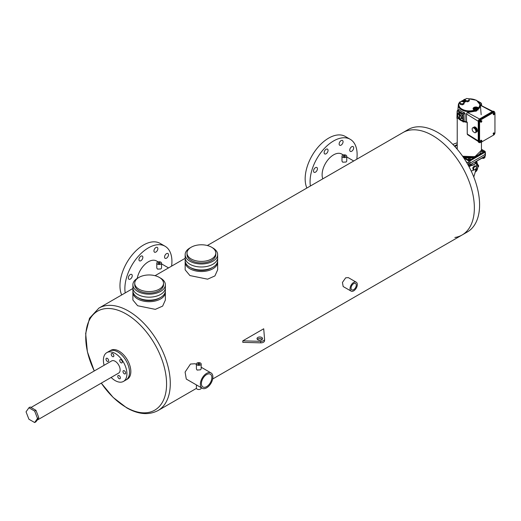 <?xml version="1.0" encoding="UTF-8"?>
<svg xmlns="http://www.w3.org/2000/svg" width="521" height="521" viewBox="0 0 521 521"><rect width="100%" height="100%" fill="white"/><g stroke="black" fill="none" stroke-linecap="round" stroke-linejoin="round"><path stroke-width="0.78" d="M165.372 284.779L165.372 287.794A16.242 9.378 180 0 1 155.349 296.456A16.242 9.378 180 0 1 137.648 294.424A16.242 9.378 180 0 1 132.894 287.794L132.894 290.809A16.242 9.378 0 0 0 137.648 297.439A16.242 9.378 0 0 0 155.349 299.477A16.242 9.378 0 0 0 165.372 290.809L165.372 287.794A16.242 9.378 180 0 1 155.349 296.456A16.242 9.378 180 0 1 137.648 294.424A16.242 9.378 180 0 1 132.894 287.794L132.894 284.779A16.242 9.378 0 0 0 137.648 291.408A16.242 9.378 0 0 0 155.349 293.44A16.242 9.378 0 0 0 165.372 284.779A16.242 9.378 0 0 0 160.618 278.149A16.242 9.378 0 0 0 159.921 277.771M134.737 283.268L134.737 284.779A14.393 8.31 0 0 0 138.957 290.653A14.393 8.31 0 0 0 154.639 292.45A14.393 8.31 0 0 0 163.522 284.779L163.522 283.268A14.393 8.31 0 0 0 159.309 277.393A14.393 8.31 0 0 0 143.627 275.589A14.393 8.31 0 0 0 134.737 283.268A14.393 8.31 0 0 0 138.957 289.142A14.393 8.31 0 0 0 154.639 290.946A14.393 8.31 0 0 0 163.522 283.268M138.339 277.771A16.242 9.378 0 0 0 132.894 284.779M217.641 254.6L217.641 257.615A16.242 9.378 180 0 1 207.619 266.277A16.242 9.378 180 0 1 189.918 264.245A16.242 9.378 180 0 1 185.163 257.615L185.163 260.637A16.242 9.378 0 0 0 189.918 267.266A16.242 9.378 0 0 0 207.619 269.298A16.242 9.378 0 0 0 217.641 260.637L217.641 257.615A16.242 9.378 180 0 1 207.619 266.277A16.242 9.378 180 0 1 189.918 264.245A16.242 9.378 180 0 1 185.163 257.615L185.163 254.6A16.242 9.378 0 0 0 189.918 261.229A16.242 9.378 0 0 0 207.619 263.261A16.242 9.378 0 0 0 217.641 254.6A16.242 9.378 0 0 0 212.887 247.97A16.242 9.378 0 0 0 212.19 247.592M187.013 253.089L187.013 254.6A14.393 8.31 0 0 0 191.227 260.474A14.393 8.31 0 0 0 206.909 262.271A14.393 8.31 0 0 0 215.792 254.6L215.792 253.089A14.393 8.31 0 0 0 211.578 247.215A14.393 8.31 0 0 0 195.896 245.411A14.393 8.31 0 0 0 187.013 253.089A14.393 8.31 0 0 0 191.227 258.963A14.393 8.31 0 0 0 206.909 260.767A14.393 8.31 0 0 0 215.792 253.089M190.614 247.592A16.242 9.378 0 0 0 185.163 254.6M207.319 245.515L402.974 132.555A59.14 34.145 60 0 1 432.541 135.486A59.14 34.145 60 0 1 471.179 187.599A59.14 34.145 60 0 1 462.114 234.984A59.14 34.145 60 0 1 454.866 237.491M437.77 132.464A59.14 34.145 60 0 1 476.402 184.577A59.14 34.145 60 0 1 467.337 231.969L462.114 234.984A59.14 34.145 60 0 0 471.179 187.599A59.14 34.145 60 0 0 432.541 135.486A59.14 34.145 60 0 0 402.974 132.555L408.203 129.54A59.14 34.145 60 0 1 437.77 132.464M122.995 371.538A1.85 1.068 -120 0 0 123.803 373.401A1.85 1.068 -120 0 0 125.229 373.896A1.85 1.068 -120 0 0 125.607 373.049A1.85 1.068 -120 0 0 124.806 371.186A1.85 1.068 -120 0 0 123.379 370.692A1.85 1.068 -120 0 0 122.995 371.538M117.772 376.364A1.85 1.068 -120 0 0 118.573 378.22A1.85 1.068 -120 0 0 119.999 378.715A1.85 1.068 -120 0 0 120.384 377.868A1.85 1.068 -120 0 0 119.576 376.012A1.85 1.068 -120 0 0 118.15 375.517A1.85 1.068 -120 0 0 117.772 376.364M106.01 359.119A1.85 1.068 -120 0 0 106.818 360.975A1.85 1.068 -120 0 0 108.238 361.476A1.85 1.068 -120 0 0 108.622 360.63A1.85 1.068 -120 0 0 107.814 358.767A1.85 1.068 -120 0 0 106.388 358.272A1.85 1.068 -120 0 0 106.01 359.119M111.234 354.293A1.85 1.068 -120 0 0 112.041 356.156A1.85 1.068 -120 0 0 113.467 356.651A1.85 1.068 -120 0 0 113.852 355.804A1.85 1.068 -120 0 0 113.044 353.941A1.85 1.068 -120 0 0 111.618 353.446A1.85 1.068 -120 0 0 111.234 354.293M119.732 360.506A1.85 1.068 -120 0 0 120.533 362.369A1.85 1.068 -120 0 0 121.96 362.863A1.85 1.068 -120 0 0 122.344 362.017A1.85 1.068 -120 0 0 121.536 360.154A1.85 1.068 -120 0 0 120.11 359.659A1.85 1.068 -120 0 0 119.732 360.506M37.063 420.206L118.664 373.095A7.02 4.057 -120 0 0 120.123 369.877A7.02 4.057 -120 0 0 117.056 362.811A7.02 4.057 -120 0 0 111.644 360.929L31.032 407.474M111.129 377.445A16.633 9.606 -120 0 0 123.47 381.418A16.633 9.606 -120 0 0 126.916 373.804A16.633 9.606 -120 0 0 119.654 357.067A16.633 9.606 -120 0 0 106.838 352.606A16.633 9.606 -120 0 0 103.392 360.226A16.633 9.606 -120 0 0 104.109 365.286M129.527 372.294A16.633 9.606 -120 0 0 122.272 355.556A16.633 9.606 -120 0 0 109.456 351.102A16.633 9.606 60 0 1 117.772 351.922A16.633 9.606 60 0 1 128.635 366.582A16.633 9.606 60 0 1 126.089 379.907A16.633 9.606 -120 0 0 129.527 372.294M34.653 422.538L35.956 421.782L38.828 417.705L35.956 410.314L30.225 407.005L28.915 407.761L26.05 411.837L28.915 419.229L34.653 422.538L37.519 418.461L38.828 417.705M37.519 418.461L34.653 411.069L35.956 410.314M34.653 411.069L28.915 407.761M155.903 247.527A2.774 1.602 -60 0 1 157.29 247.39A2.774 1.602 -60 0 1 157.713 249.611A2.774 1.602 -60 0 1 155.903 252.053A2.774 1.602 -60 0 1 154.516 252.19A2.774 1.602 -60 0 1 154.092 249.969A2.774 1.602 -60 0 1 155.903 247.527M166.512 253.649A2.774 1.602 -60 0 1 167.892 253.512A2.774 1.602 -60 0 1 168.322 255.733A2.774 1.602 -60 0 1 166.512 258.175A2.774 1.602 -60 0 1 165.124 258.312A2.774 1.602 -60 0 1 164.701 256.091A2.774 1.602 -60 0 1 166.512 253.649M130.289 274.56A2.774 1.602 -60 0 1 131.676 274.424A2.774 1.602 -60 0 1 132.1 276.644A2.774 1.602 -60 0 1 130.289 279.087A2.774 1.602 -60 0 1 128.902 279.223A2.774 1.602 -60 0 1 128.479 277.003A2.774 1.602 -60 0 1 130.289 274.56M140.898 256.189A2.774 1.602 -60 0 1 142.285 256.052A2.774 1.602 -60 0 1 142.708 258.273A2.774 1.602 -60 0 1 140.898 260.715A2.774 1.602 -60 0 1 139.511 260.852A2.774 1.602 -60 0 1 139.087 258.631A2.774 1.602 -60 0 1 140.898 256.189M125.203 292.926A33.266 19.205 -60 0 1 148.4 247.866A33.266 19.205 -60 0 1 165.033 246.225A33.266 19.205 -60 0 1 171.598 266.14M121.68 294.964A33.266 19.205 -60 0 1 143.483 245.033A33.266 19.205 -60 0 1 160.116 243.385L165.033 246.225M341.099 140.605A2.774 1.602 -60 0 1 342.479 140.468A2.774 1.602 -60 0 1 342.909 142.689A2.774 1.602 -60 0 1 341.099 145.131A2.774 1.602 -60 0 1 339.712 145.268A2.774 1.602 -60 0 1 339.288 143.047A2.774 1.602 -60 0 1 341.099 140.605M351.708 146.727A2.774 1.602 -60 0 1 353.088 146.59A2.774 1.602 -60 0 1 353.518 148.811A2.774 1.602 -60 0 1 351.708 151.253A2.774 1.602 -60 0 1 350.32 151.39A2.774 1.602 -60 0 1 349.891 149.169A2.774 1.602 -60 0 1 351.708 146.727M315.485 167.638A2.774 1.602 -60 0 1 316.872 167.501A2.774 1.602 -60 0 1 317.296 169.722A2.774 1.602 -60 0 1 315.485 172.164A2.774 1.602 -60 0 1 314.098 172.301A2.774 1.602 -60 0 1 313.675 170.08A2.774 1.602 -60 0 1 315.485 167.638M326.094 149.266A2.774 1.602 -60 0 1 327.481 149.13A2.774 1.602 -60 0 1 327.904 151.351A2.774 1.602 -60 0 1 326.094 153.793A2.774 1.602 -60 0 1 324.707 153.929A2.774 1.602 -60 0 1 324.283 151.709A2.774 1.602 -60 0 1 326.094 149.266M310.399 186.004A33.266 19.205 -60 0 1 333.596 140.95A33.266 19.205 -60 0 1 350.229 139.302A33.266 19.205 -60 0 1 356.794 159.218M306.876 188.042A33.266 19.205 -60 0 1 328.679 138.111A33.266 19.205 -60 0 1 345.312 136.463L350.229 139.302M345.019 155.838A0.925 0.534 0 0 0 344.01 155.727A0.925 0.534 0 0 0 343.437 156.215A0.925 0.534 0 0 0 343.71 156.593A0.925 0.534 0 0 0 344.713 156.71A0.925 0.534 0 0 0 345.286 156.215A0.925 0.534 0 0 0 345.019 155.838M159.823 262.76A0.925 0.534 0 0 0 158.814 262.649A0.925 0.534 0 0 0 158.241 263.138A0.925 0.534 0 0 0 158.514 263.515A0.925 0.534 0 0 0 159.524 263.633A0.925 0.534 0 0 0 160.09 263.138A0.925 0.534 0 0 0 159.823 262.76M206.629 386.628A7.392 4.266 120 0 0 211.461 380.115A7.392 4.266 120 0 0 210.328 374.189A7.392 4.266 120 0 0 206.629 374.56A7.392 4.266 120 0 0 201.803 381.072A7.392 4.266 120 0 0 202.936 386.992A7.392 4.266 120 0 0 206.629 386.628M353.668 289.669A3.699 2.136 120 0 0 356.084 286.407A3.699 2.136 120 0 0 355.517 283.45A3.699 2.136 120 0 0 353.668 283.632A3.699 2.136 120 0 0 351.252 286.889A3.699 2.136 120 0 0 351.818 289.852A3.699 2.136 120 0 0 353.668 289.669M199.445 363.619A0.925 0.534 0 0 0 198.436 363.502A0.925 0.534 0 0 0 197.863 363.997A0.925 0.534 0 0 0 198.136 364.374A0.925 0.534 0 0 0 199.139 364.485A0.925 0.534 0 0 0 199.712 363.997A0.925 0.534 0 0 0 199.445 363.619M342.681 157.192A2.377 1.374 0 0 0 345.273 157.485A2.377 1.374 0 0 0 346.745 156.215A2.377 1.374 0 0 0 346.048 155.245A2.377 1.374 0 0 0 343.45 154.952A2.377 1.374 0 0 0 341.984 156.215A2.377 1.374 0 0 0 342.681 157.192M341.984 156.215L341.984 161.139L342.681 162.181L346.048 162.038L346.745 161.139L346.745 156.215M157.485 264.108A2.377 1.374 0 0 0 160.077 264.407A2.377 1.374 0 0 0 161.549 263.138A2.377 1.374 0 0 0 160.852 262.167A2.377 1.374 0 0 0 158.26 261.868A2.377 1.374 0 0 0 156.788 263.138A2.377 1.374 0 0 0 157.485 264.108M156.788 263.138L156.788 268.061L157.485 269.103L160.852 268.96L161.549 268.061L161.549 263.138M190.614 267.638A14.393 8.31 0 0 0 191.227 268.015A14.393 8.31 0 0 0 212.19 267.638M185.215 261.386A16.242 9.378 0 0 0 185.163 262.141L185.163 269.852L189.918 275.563L207.599 279.178L214.912 275.922L217.641 269.852L217.641 262.141A16.242 9.378 0 0 0 217.589 261.386M185.163 262.141A16.242 9.378 0 0 0 189.918 268.771A16.242 9.378 0 0 0 207.619 270.803A16.242 9.378 0 0 0 217.641 262.141M138.339 297.817A14.393 8.31 0 0 0 138.957 298.194A14.393 8.31 0 0 0 159.921 297.817M132.946 291.565A16.242 9.378 0 0 0 132.894 292.32L132.894 300.031L137.648 305.742L155.323 309.357L162.643 306.101L165.372 300.031L165.372 292.32A16.242 9.378 0 0 0 165.32 291.565M132.894 292.32A16.242 9.378 0 0 0 137.648 298.95A16.242 9.378 0 0 0 155.349 300.982A16.242 9.378 0 0 0 165.372 292.32M196.41 364.479L195.134 363.743L190.478 364.042L185.098 372.072L186.29 379.067L202.207 388.256A8.85 5.106 120 0 0 206.629 387.819A8.85 5.106 120 0 0 212.412 380.024A8.85 5.106 120 0 0 211.051 372.932A8.85 5.106 120 0 0 206.629 373.368A8.85 5.106 120 0 0 200.852 381.164A8.85 5.106 120 0 0 202.207 388.256M351.089 291.109L343.17 286.537L342.44 282.441L345.67 277.823L348.321 277.615L356.24 282.187A5.151 2.976 120 0 0 353.668 282.441A5.151 2.976 120 0 0 350.301 286.98A5.151 2.976 120 0 0 351.089 291.109A5.151 2.976 120 0 0 353.668 290.855A5.151 2.976 120 0 0 357.035 286.316A5.151 2.976 120 0 0 356.24 282.187M201.171 363.997L201.171 368.972L200.474 369.812L197.107 370.079L196.41 368.972L196.41 363.997A2.377 1.374 0 0 0 197.107 364.967A2.377 1.374 0 0 0 199.699 365.267A2.377 1.374 0 0 0 201.171 363.997A2.377 1.374 0 0 0 200.474 363.026A2.377 1.374 0 0 0 197.876 362.727A2.377 1.374 0 0 0 196.41 363.997M106.838 352.606L110.758 350.346A16.633 9.606 60 0 1 119.075 351.167A16.633 9.606 60 0 1 129.944 365.827A16.633 9.606 60 0 1 127.391 379.151L123.47 381.418M196.41 384.908L196.41 388.138A2.377 1.374 0 0 0 197.107 389.109A2.377 1.374 0 0 0 199.699 389.408A2.377 1.374 0 0 0 201.171 388.138L201.171 387.657M322.792 178.846A16.242 9.378 -60 0 1 333.596 154.848A16.242 9.378 -60 0 1 341.717 154.047L343.332 154.978M137.231 278.396A16.242 9.378 -60 0 1 148.4 261.77A16.242 9.378 -60 0 1 156.521 260.969L158.137 261.9M262.232 339.34A2.774 1.602 0 0 0 261.75 338.963A2.774 1.602 0 0 0 257.341 339.34M261.75 337.452A2.774 1.602 0 0 0 258.729 337.107A2.774 1.602 0 0 0 257.016 338.585A2.774 1.602 0 0 0 257.83 339.718A2.774 1.602 0 0 0 260.852 340.063A2.774 1.602 0 0 0 262.558 338.585A2.774 1.602 0 0 0 261.75 337.452M242.799 340.851L260.695 341.34L260.695 342.851L242.799 342.356L242.799 340.851L263.711 328.777L264.564 339.106A3.699 2.136 0 0 1 264.564 339.21L264.564 340.721A3.699 2.136 0 0 0 264.564 340.617L264.564 339.308M260.695 342.851A3.699 2.136 0 0 0 264.564 340.721M260.695 341.34A3.699 2.136 0 0 0 264.564 339.21M457.223 144.46L454.423 146.075L457.223 144.46M452.814 144.389L457.223 142.793M457.223 145.209L454.879 146.57M494.579 133.129L493.641 132.842L493.12 133.493L493.53 134.425L494.579 133.825L494.579 133.129L493.641 132.842M479.965 142.5A1.85 1.068 120 0 1 479.58 141.66L479.58 122.038A1.85 1.068 120 0 1 480.89 119.778L493.641 112.412A1.85 1.068 -60 0 1 494.566 112.321A1.85 1.068 -60 0 1 494.95 113.168L494.95 132.783A1.85 1.068 -60 0 1 493.641 135.05L480.89 142.409A1.85 1.068 120 0 1 479.965 142.5L479.346 142.148A1.85 1.068 -60 0 1 478.962 141.302L478.962 121.686A1.85 1.068 -60 0 1 480.271 119.42L493.029 112.061A1.85 1.068 120 0 1 493.947 111.963L494.566 112.321M494.579 113.506L493.641 113.226L493.12 113.878L493.53 114.809L494.579 114.21L494.579 113.506L493.641 113.226M480.369 140.859L481.411 140.253L481.827 141.184L481.3 141.836L480.369 141.556L480.369 140.859L480.779 141.093L481.3 140.442L480.89 140.208M480.369 121.237L481.411 120.638L481.827 121.569L481.3 122.22L480.369 121.94L480.369 121.237L480.779 121.478L481.3 120.826L480.89 120.585M493.947 111.468A2.292 1.322 120 0 0 493.758 111.312A2.292 1.322 120 0 0 492.612 111.429L479.861 118.788L480.271 119.029L493.029 111.663A2.292 1.322 120 0 1 494.168 111.553A2.292 1.322 120 0 1 494.631 112.367M478.936 142.409A2.292 1.322 -60 0 1 478.714 142.324A2.292 1.322 -60 0 1 478.239 141.276L478.239 121.595A2.292 1.322 -60 0 1 479.861 118.788M480.069 142.552A2.292 1.322 -60 0 1 479.125 142.559A2.292 1.322 -60 0 1 478.649 141.51L478.649 121.836A2.292 1.322 -60 0 1 480.271 119.029M481.039 105.639L480.258 105.105L481.039 105.639M478.239 140.865L467.168 133.949L467.728 134.783L467.246 134.06L467.246 122.259L466.464 121.706L466.464 113.897L467.363 112.556L476.611 110.94L480.421 105.893M464.602 121.341A11.853 6.845 0 0 0 466.464 121.706L466.555 118.925M466.998 112.81L466.542 114.008L478.265 121.269M494.058 133.076L493.53 133.728L493.12 133.493M493.53 133.728L493.53 134.425M494.058 113.461L493.53 114.112L493.12 113.878M493.53 114.112L493.53 114.809M475.028 132.855L473.088 131.65L472.378 130.361L472.117 129.039L472.378 128.036L473.088 127.625L474.579 126.824L476.52 128.023L477.229 129.312L477.229 131.637L475.028 132.855L476.559 132.002M473.088 127.625L475.028 128.83L476.52 128.023M475.028 128.83L475.308 129.521L476.793 128.713M475.308 129.521L475.738 130.12L477.229 129.312M475.738 130.12L475.764 130.745L477.249 129.944M475.764 130.745L475.999 131.442L477.49 130.641M475.999 131.442L477.249 131.038M475.764 131.839L475.738 132.438M472.378 128.036L473.048 127.678M473.602 127.919L475.093 127.111M474.058 127.919L475.549 127.111M474.514 128.479L476.005 127.678M481.3 140.442L481.827 140.488M480.779 141.79L480.779 141.093M481.3 120.826L481.827 120.872M480.779 122.174L480.779 121.478M479.574 154.131A11.26 6.499 180 0 1 478.91 154.841L484.712 151.422A0.58 0.475 180 0 1 485.298 151.871L484.921 151.272A0.58 0.339 120 0 1 485.038 151.5L485.038 152.236L469.955 160.95L468.718 160.95L468.718 163.177L466.171 161.705M484.628 151.539A0.58 0.339 60 0 1 485.038 152.236L485.168 154.392L485.168 153.682L485.168 154.392L469.955 163.177L468.718 163.177L468.718 165.027A0.58 0.339 120 0 0 468.841 165.281L468.841 165.281A0.58 0.339 120 0 0 469.102 165.268L468.06 164.649L468.086 165.001M479.327 155.538A0.58 0.339 60 0 0 478.91 154.841A11.26 6.499 180 0 1 475.263 156.951A11.26 6.499 180 0 1 463.416 156.951L469.128 160.253A0.58 0.339 120 0 0 468.718 160.95L463.924 158.182M459.099 118.514A11.853 6.845 0 0 0 460.955 119.908A11.853 6.845 0 0 0 462.804 120.781M459.835 112.901L459.555 113.311M459.021 113.624L459.19 112.692M463.566 121.94L463.345 114.47A0.873 0.501 -120 0 0 462.726 113.428L457.835 110.608A0.873 0.501 -120 0 0 457.399 110.563A0.873 0.501 -120 0 0 457.223 110.934L457.002 118.384L457.445 114.444A3.725 2.149 60 0 1 458.213 112.842A3.725 2.149 60 0 1 461.039 113.799A3.725 2.149 60 0 1 462.707 117.486L462.993 121.849L464.921 121.152L465.09 113.461L464.289 112.523A11.149 6.434 180 0 1 461.456 111.338A11.149 6.434 180 0 1 459.398 109.703L458.968 109.931M459.502 118.684A2.774 1.602 -120 0 0 460.994 118.886A2.774 1.602 -120 0 0 461.567 117.616A2.774 1.602 -120 0 0 460.356 114.828A2.774 1.602 -120 0 0 458.22 114.086L460.108 113.05M462.72 117.837L460.994 118.886C459.457 118.723 458.832 119.752 457.562 115.473L458.22 114.086A2.774 1.602 -120 0 0 457.646 115.356M475.445 108.629A0.606 0.352 0 0 0 476.298 108.134A0.606 0.352 0 0 0 475.445 108.629M475.426 108.622A0.606 0.352 0 0 0 476.103 109.182A0.606 0.352 0 0 0 476.318 108.622M462.374 101.087A0.606 0.352 0 0 0 463.234 100.592A0.606 0.352 0 0 0 462.374 101.087M462.355 101.074A0.606 0.352 0 0 0 463.032 101.634A0.606 0.352 0 0 0 463.247 101.074M463.215 157.127A0.58 0.339 120 0 1 463.416 156.951A11.26 6.499 180 0 1 462.987 156.788M485.168 154.392L485.058 156.313A0.58 0.339 60 0 1 484.934 156.56L485.312 155.961L469.955 165.027L468.06 164.649L469.747 165.307A0.58 0.339 60 0 0 469.831 165.281L469.831 165.281A0.58 0.339 60 0 0 469.955 165.027L469.955 160.95A0.58 0.339 60 0 0 469.545 160.253L475.263 156.951A0.58 0.339 60 0 1 475.673 157.648M468.692 159.25A0.925 0.534 180 0 1 468.418 158.872A0.925 0.534 180 0 1 468.991 158.377A0.925 0.534 180 0 1 469.994 158.495A0.925 0.534 180 0 1 470.268 158.872A0.925 0.534 180 0 1 469.695 159.367A0.925 0.534 180 0 1 468.692 159.25M470.17 159.107A0.925 0.534 180 0 1 470.268 159.348A0.925 0.534 180 0 1 469.695 159.843A0.925 0.534 180 0 1 468.692 159.726A0.925 0.534 180 0 1 468.418 159.348A0.925 0.534 180 0 1 468.516 159.107M477.724 165.574L477.894 166.994M469.336 165.183L484.934 156.56A0.58 0.339 60 0 1 484.849 156.587L483.547 157.355M482.407 151.324A0.925 0.534 0 0 0 483.416 151.442A0.925 0.534 0 0 0 483.989 150.947A0.925 0.534 0 0 0 483.716 150.576A0.925 0.534 0 0 0 482.707 150.458A0.925 0.534 0 0 0 482.14 150.947A0.925 0.534 0 0 0 482.407 151.324M482.238 151.188A0.925 0.534 0 0 0 482.14 151.422A0.925 0.534 0 0 0 482.407 151.8A0.925 0.534 0 0 0 483.416 151.917A0.925 0.534 0 0 0 483.989 151.422A0.925 0.534 0 0 0 483.892 151.188M476.318 168.062L476.708 161.308A8.102 4.676 180 0 1 474.338 164.473L471.147 165.242M471.036 165.632A8.102 4.676 0 0 0 474.338 164.473L476.389 161.49M456.344 148.211L457.223 147.723M471.205 171.064L474.624 169.768M472.879 167.462L472.879 169.201L473.706 169.683L473.706 167.938L475.015 166.316L474.338 165.925L472.879 167.462L473.706 167.938M474.338 165.925L475.491 165.952L476.318 166.433L475.015 166.316M477.737 164.499L478.578 165.515L478.578 166.603L477.907 166.987M478.578 165.515L477.9 165.906M473.706 169.683L475.015 169.8L476.318 168.172L476.318 166.433M484.869 156.6L484.869 157.648L483.547 158.41L483.547 157.362M483.547 158.41L482.114 158.189M469.864 165.255L471.147 164.512L471.147 165.567L469.825 166.329L469.825 165.281M468.001 164.851L467.806 164.499M468.724 166.16L469.825 166.329M459.196 117.993L459.196 114.985L459.6 115.219L459.6 118.228L459.196 117.993L459.6 117.759M463.553 101.921L464.224 101.53L463.286 100.625M462.563 100.514L461.385 101.51M461.573 101.504L461.385 101.094M459.926 102.35L461.437 101.484L463.495 101.803L464.048 102.989L462.537 103.861L460.479 103.542L459.926 102.35L459.926 103.301L460.479 104.493L460.479 103.542M466.66 98.462L465.155 99.335L465.709 100.527L467.767 100.846L469.278 99.973L468.724 98.782L466.66 98.462M476.357 108.173L477.288 109.078L476.253 109.677L474.833 109.456L474.455 108.635L474.651 110.009M475.634 108.062L474.455 108.635M464.224 101.53L464.224 102.324M465.709 100.527L465.709 101.478L467.767 101.797L469.278 100.924L469.278 99.973M467.767 100.846L467.767 101.797M465.155 99.335L465.709 101.478M462.537 103.861L462.537 104.812L460.479 104.493M464.048 102.989L464.048 103.939L462.537 104.812M477.288 109.078L477.288 110.029L476.253 110.628L475.028 110.439M474.833 109.456L474.833 110.126M476.253 109.677L476.253 110.628M457.002 118.15L457.223 111.181A0.58 0.339 60 0 1 457.633 110.96L462.518 113.786A0.58 0.339 60 0 1 462.928 114.477L463.156 121.94M477.855 107.476A0.58 0.339 120 0 0 477.444 108.153A2.227 1.283 0 0 0 474.97 107.886A2.227 1.283 0 0 0 473.648 109.123L474.175 109.736A0.58 0.339 -60 0 0 473.889 109.768A2.807 1.622 180 0 1 473.889 107.476A2.807 1.622 180 0 1 477.855 107.476L478.428 107.808A0.58 0.339 120 0 0 478.017 108.485L478.942 108.739L478.024 108.811L477.848 109.625A0.58 0.384 51.7 0 1 478.206 109.951M468.744 98.834A10.44 6.024 0 0 1 478.193 101.66A10.44 6.024 0 0 1 478.428 107.808A0.58 0.417 44.3 0 1 478.936 108.414A11.019 6.363 180 0 0 480.342 104.975L476.52 100.293L468.425 98.736M465.181 99.322A10.44 6.024 0 0 0 464.211 99.596L463.931 99.745A0.58 0.339 -171.9 0 0 463.638 99.993L463.638 99.993A0.58 0.339 -171.9 0 0 463.801 100.279A0.58 0.339 -60 0 1 464.211 99.596L464.791 99.928A2.807 1.622 180 0 1 465.155 100.188M463.716 100.696L464.361 100.924A2.201 1.27 180 0 1 464.993 101.706M460.616 101.953A0.58 0.339 120 0 0 460.245 101.888A0.58 0.417 -135.7 0 0 459.828 101.96L459.828 101.96A0.58 0.417 -135.7 0 0 459.737 102.168A11.019 6.363 0 0 0 458.33 104.975A11.019 6.363 0 0 0 461.547 109.788A11.019 6.363 0 0 0 474.748 110.83L474.787 111.136A0.58 0.326 172.1 0 0 475.08 110.797L475.035 110.491A0.58 0.326 172.1 0 1 474.748 110.83L474.462 110.1A0.58 0.339 -60 0 1 474.872 110.302A0.58 0.326 172.1 0 1 475.035 110.491A0.58 0.58 0 0 0 474.748 110.068L474.175 109.736M474.911 110.608L475.81 111.312M461.821 118.41L462.733 118.195M463.677 100.149A0.58 0.339 8.1 0 0 463.592 100.293L463.592 100.293A0.58 0.339 8.1 0 0 463.762 100.579L464.38 100.605A0.58 0.339 -60 0 1 464.791 99.928M483.801 150.628L484.921 151.272A0.58 0.339 120 0 0 484.628 151.305L483.989 150.934M94.255 370.972L87.378 351.747L85.665 333.46L89.527 318.24L98.905 308.113A59.14 34.145 60 0 1 128.472 311.037A59.14 34.145 60 0 1 167.104 363.15A59.14 34.145 60 0 1 158.039 410.541L196.443 388.366M101.302 383.117A57.16 33.005 -120 0 0 126.16 407.337A57.16 33.005 -120 0 0 166.577 383.997A57.16 33.005 -120 0 0 126.16 313.987A57.16 33.005 -120 0 0 89.84 319.21A57.16 33.005 -120 0 0 94.281 370.959M492.612 111.429L493.029 111.663M480.89 119.778L480.271 119.42M493.641 112.412L493.029 112.061M480.362 105.242L492.26 111.631M467.532 112.562L479.541 119.009M467.096 112.634L466.464 113.897L466.542 121.823M478.239 121.595L478.649 121.836M478.239 141.276L478.649 141.51M479.58 122.038L478.962 121.686M479.58 141.66L478.962 141.302M467.168 122.207L467.246 133.832M462.414 155.974A12.113 6.994 0 0 0 474.944 156.43A12.113 6.994 0 0 0 481.45 150.237L474.963 156.658L462.628 156.274M469.336 161.087L469.545 160.253M467.168 122.337A12.113 6.994 180 0 1 463.944 121.719M462.824 121.354A12.113 6.994 180 0 1 460.772 120.403A12.113 6.994 180 0 1 458.07 118.026M461.157 117.616A2.481 1.433 60 0 1 459.398 118.632A2.481 1.433 60 0 1 457.646 115.59A2.481 1.433 60 0 1 459.398 114.581A2.481 1.433 60 0 1 461.157 117.616M475.256 171.969L475.439 171.865A11.136 6.428 -120 0 0 476.708 161.647M483.091 150.419L481.45 149.468M464.165 101.406A0.58 0.339 120 0 0 464.361 100.924L464.38 100.605A2.227 1.283 0 0 1 465.025 101.582L463.807 102.468M464.419 102.233A1.622 0.938 0 0 0 464.224 101.81M476.266 108.114A2.201 1.27 180 0 1 477.425 108.466L478.024 108.811L477.425 108.466A0.58 0.339 -60 0 1 477.229 108.954M473.889 109.768L474.462 110.1A10.44 6.024 180 0 1 461.958 109.11A10.44 6.024 180 0 1 460.245 101.888L460.486 102.031M465.598 101.237A2.807 1.622 180 0 1 463.859 102.578M473.68 109.254A2.201 1.27 180 0 1 475.321 108.134M474.455 109.358A1.622 0.938 0 0 0 474.253 109.781M465.09 113.461L462.928 114.477M464.289 112.523L462.518 113.786M459.398 109.703L457.633 110.96M477.288 109.306L477.848 109.625A10.537 6.083 0 0 1 475.556 110.947L475.061 110.66M481.456 104.011L481.502 105.45L481.45 104.018A0.873 0.501 -120 0 0 480.837 102.969L481.039 103.093A0.58 0.339 60 0 1 481.45 103.783L480.981 102.956L478.115 101.302M479.932 103.49L480.837 102.969L478.493 101.621M480.303 104.675L481.534 103.894L481.586 105.489M457.321 118.391L458.389 117.772M457.445 114.444L459.027 113.526M212.666 379.001L462.114 234.984M158.039 410.541C148.752 415.387 138.28 414.475 126.623 407.793L113.155 397.432L101.276 383.137M168.537 267.905L161.549 263.867M353.733 160.982L346.745 156.945M201.171 367.227L211.051 372.932M98.905 308.113L132.894 288.484M155.05 275.694L185.163 258.312M493.758 111.312L494.168 111.553M480.225 105.053L492.788 111.338M478.714 142.324L479.125 142.559M467.728 134.783L478.252 141.471M481.45 142.09L481.45 150.237M460.655 101.934L460.531 101.862A0.58 0.58 0 0 0 459.828 101.96L458.33 104.975L457.874 110.289M476.474 108.381L476.474 108.856M463.41 100.84L463.41 101.315M468.418 158.872L468.418 159.348M475.439 171.865L477.855 167.651L476.806 161.249M483.989 150.947L483.989 151.422M476.591 167.417L473.778 176.997M482.14 150.947L482.14 151.422M485.312 155.981L485.429 154.053M485.298 151.858L485.429 154.021M470.268 158.872L470.268 159.348M462.199 100.84L462.199 101.315M475.263 108.381L475.263 108.856M459.105 109.579L457.138 111.058L456.917 118.267M465.533 99.114L464.035 99.518A0.58 0.58 0 0 0 463.638 99.993L463.416 100.651M457.275 118.488L458.428 117.824M480.342 104.975L481.176 114.724M457.223 118.501L457.223 149.24M483.625 150.523L481.45 149.273"/></g></svg>
